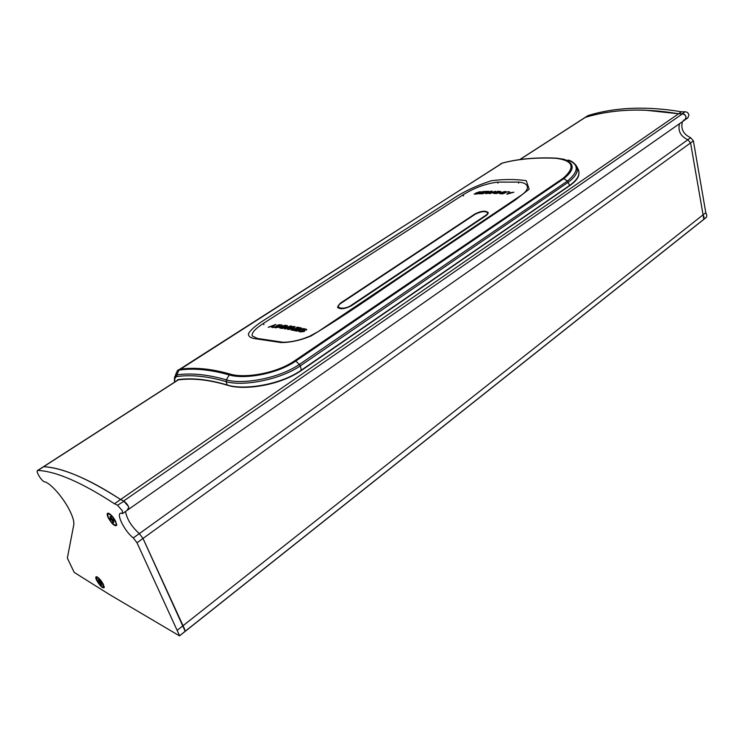 <?xml version="1.0" encoding="UTF-8"?>
<svg xmlns="http://www.w3.org/2000/svg" width="744" height="744" viewBox="0 0 744 744"><rect width="100%" height="100%" fill="white"/><g stroke="black" fill="none" stroke-linecap="round" stroke-linejoin="round"><path stroke-width="1.12" d="M108.075 517.499C111.758 523.869 114.623 526.51 116.65 525.404L115.813 521.656C113.59 517.378 111.181 514.578 108.596 513.248C106.876 512.876 106.699 514.29 108.075 517.499M96.618 580.274C99.947 585.919 102.477 588.374 104.216 587.648L103.435 584.505C101.268 580.525 99.045 577.939 96.757 576.758C95.483 576.516 95.437 577.688 96.618 580.274M682.406 121.672C680.583 128.889 683.336 134.236 690.655 137.714L693.389 140.886L690.572 142.922L687.828 139.742C680.5 136.245 677.747 130.888 679.551 123.671C677.747 130.888 680.5 136.245 687.828 139.742L690.572 142.922L142.997 538.442L139.314 533.615C131.511 526.519 126.917 519.135 125.513 511.491C126.917 519.135 131.511 526.519 139.314 533.615L142.997 538.442L184.493 628.913L185.182 631.265L179.509 635.878L108.922 594.196L74.195 572.396L67.341 558.084L73.786 524.771C74.242 521.972 73.061 517.591 70.243 511.63C64.068 498.461 50.518 482.819 44.482 481.796C41.683 481.387 35.303 470.84 37.637 470.459L37.907 470.431C56.256 471.361 81.775 482.465 114.464 503.744L117.524 505.25L122.332 510.737L122.528 513.574L120.695 513.128C115.943 514.113 124.983 531.774 133.316 537.921L137.008 542.776L179.583 635.711M587.388 115.952L588.262 115.497C615.325 107.183 646.396 105.936 681.467 111.777L678.602 113.758L644.676 110.131C622.979 109.535 603.217 111.935 585.398 117.347L584.524 117.803L585.398 117.347C612.442 109.061 643.514 107.861 678.602 113.758L120.593 499.512C109.61 492.342 99.408 486.371 89.978 481.61C71.35 472.319 55.912 467.362 43.664 466.721L43.152 466.907L43.664 466.721C62.17 467.511 87.811 478.448 120.593 499.512L123.662 500.991L128.461 506.459L128.638 509.305L127.466 508.989M137.008 542.776L142.997 538.442L182.754 625.927L177.137 630.363M706.735 214.97L706.549 217.127L703.843 219.275L703.071 214.83L704.019 217.108L703.843 219.275L185.182 631.265L182.754 625.927L703.071 214.83L690.572 142.922L703.071 214.83L705.786 212.682L706.735 214.97M681.467 111.777L684.982 111.805C686.972 111.777 688.293 112.865 688.935 115.078L687.781 117.905L685.326 119.626M684.982 111.805L682.118 113.795L678.602 113.758L682.118 113.795C684.108 113.758 685.429 114.855 686.07 117.078L684.936 119.905L683.476 120.147M693.389 140.886L705.786 212.682M114.464 503.744L120.593 499.512L123.662 500.991L682.611 113.758C686.117 115.199 686.889 117.245 684.936 119.905L128.861 509.138M117.524 505.25L124.071 501.158C127.717 504.274 129.233 506.99 128.638 509.305L122.751 513.416M257.405 338.436L252.197 335.935C251.463 332.921 255.211 328.736 263.45 323.389L463.233 194.733C474.402 187.814 485.86 183.61 497.606 182.122L518.326 182.094C523.292 182.401 526.25 183.759 527.217 186.14C528.045 188.837 526.092 191.84 521.358 195.161L318.172 331.592L309.644 336.242C300.13 340.241 291.202 342.24 282.85 342.221L257.405 338.436L257.573 338.976M429.074 257.88C392.423 281.892 355.725 308.881 311.011 336C300.427 340.38 290.439 342.556 281.027 342.547L255.183 338.706C250.319 338.009 248.096 336.26 248.524 333.47C250.561 330.15 254.848 326.281 261.377 321.873L452.343 199.215C463.112 191.85 476.179 185.675 491.542 180.699C503.66 179.146 515.22 179.137 526.222 180.653L529.17 189.162L515.192 200.062L429.074 257.88L426.749 258.68M329.555 277.949L401.807 231.551M178.132 379.896L177.63 380.193M178.104 370.001L179.713 369.266C194.342 367.108 211.036 368.68 229.803 373.981C243.688 378.566 276.247 373.832 295.024 360.524L563.245 178.188C575.679 167.251 573.252 160.62 555.963 158.286C535.773 157.365 517.824 158.993 502.116 163.159L500.284 164.099M568.211 182.261L567.43 181.062C579.064 171.334 579.195 164.331 567.83 160.053C571.057 160.555 573.968 162.573 576.563 166.126L576.572 166.126C578.879 170.888 576.116 176.244 568.286 182.206L300.316 365.881L301.376 370.382C280.209 385.522 243.483 390.544 227.738 385.197L227.227 384.983C243.093 390.34 280.144 385.262 301.525 370.028L569.895 185.247C577.79 179.481 580.534 174.096 578.116 169.093L576.646 166.275M174.663 377.338L176.905 374.874C191.366 372.837 207.864 374.502 226.39 379.877L226.464 379.896C242.042 384.639 278.117 378.863 299.33 364.476L295.787 361.035C276.489 374.539 243.344 379.477 229.013 374.874C210.282 369.563 193.617 367.973 179.006 370.112L502.116 163.159M176.458 380.947L177.825 379.626C192.278 377.692 208.748 379.477 227.227 384.983L226.13 381.635C207.688 376.25 191.264 374.558 176.858 376.557C175.166 376.966 174.487 378.78 174.831 381.988M299.33 364.476L300.316 365.881C278.768 380.454 241.995 386.462 226.213 381.653L226.464 379.896M502.498 163.02L502.274 163.085C518.103 158.863 536.136 157.217 556.391 158.137L564.054 159.3C574.852 163.355 574.833 169.762 563.98 178.541L295.787 361.035L295.024 360.524M300.437 365.806L299.432 364.411L567.365 181.108L563.245 178.188M555.963 158.286L563.626 159.188M226.13 381.635L226.39 379.877L229.803 373.981M176.858 376.557L176.905 374.874L178.997 370.112L177.202 371.061L175.817 374.176M177.202 371.061L177.611 370.447M486.353 215.444L488.25 212.589C485.572 210.385 481.098 210.868 474.849 214.03L340.231 303.254L337.534 307.207C340.213 309.588 344.844 309.095 351.428 305.728L486.353 215.444M304.649 330.076L302.185 329.471L304.873 330.68L304.119 331.526L300.213 331.898L298.577 331.312L299.395 330.41L303.013 331.071L300.195 330.076M304.891 329.815L303.106 329.322M303.115 329.341L302.185 329.471M304.882 330.699L304.129 331.545L300.204 331.88M300.213 331.898L298.567 331.294M303.022 331.08L302.538 330.866M302.548 330.885L300.195 330.085L300.976 329.211L303.729 328.56L306.77 329.462L306.128 330.197L306.77 329.462M284.32 328.764L290.439 325.956L291.964 326.197L289.518 328.495L293.638 326.477L295.182 326.756L292.085 330.103L290.904 329.871L293.313 327.351L288.904 329.508L287.435 329.257L290.067 326.802L285.408 328.932L284.32 328.783L285.417 328.95L290.021 326.839M291.974 326.216L289.574 328.467M295.191 326.765L292.085 330.103M292.094 330.122L290.904 329.89M293.276 327.388L288.904 329.508M288.914 329.527L287.435 329.276M281.046 326.597L285.101 325.249L287.621 325.77L286.012 327.211L282.162 328.457L279.595 327.937L281.046 326.597M287.63 325.779L286.022 327.221L282.153 328.439M282.162 328.457L281.353 328.355M281.362 328.374L279.586 327.918M285.798 326.328L284.255 326.039L281.399 327.304M285.082 326.932L285.789 326.309L284.255 326.021L281.381 327.369L282.98 327.658L285.082 326.932M292.606 330.206L296.903 331.127L301.543 328.03L296.903 331.127L292.606 330.206L293.648 329.518L296.763 330.169L297.535 329.657L294.624 329.053L295.526 328.457L298.437 329.053L299.339 328.457L296.224 327.816L297.256 327.137L301.543 328.03M297.516 329.666L294.624 329.053M299.321 328.467L296.224 327.816M280.107 325.826L277.875 325.593L280.237 326.263L279.465 327.034L275.819 327.76L274.378 327.49L275.215 326.663L278.488 326.783L275.987 326.309L276.796 325.528L279.4 324.691L282.116 325.063L281.455 325.751L282.116 325.082M279.995 325.481L279.484 325.416M279.493 325.435L278.749 325.37M278.749 325.388L277.689 325.816M280.246 326.272L279.465 327.053L275.81 327.741M275.819 327.76L274.378 327.49M278.07 326.69L276.675 326.532M276.684 326.551L275.987 326.309M271.858 327.453L273.188 327.546L274.229 325.472L275.819 324.421L274.22 325.454L273.178 327.527L271.848 327.444L272.564 326.142L268.259 327.267L275.819 324.421M272.546 326.16L268.259 327.286M506.766 194.231L509.24 193.524L506.766 194.212L507.994 193.393L507.975 191.692L509.547 191.812L509.51 192.891L513.871 192.203L509.24 193.505M513.871 192.203L509.24 193.524M509.556 191.831L509.51 192.891M501.224 193.031L503.772 193.17L500.814 192.622L504.925 191.496L506.72 191.775L506.18 192.37L502.581 192.11L505.548 192.696L502.563 193.886L499.364 193.561L501.065 193.18M503.883 193.022L500.814 192.64M506.72 191.775L506.171 192.352M506.18 192.37L504.999 192.296M504.813 192.073L504.218 192.017M504.227 192.036L502.581 192.11M505.548 192.696L502.553 193.868M502.563 193.886L499.364 193.561M493.253 193.319L496.146 193.589L499.829 192.473L496.136 193.58L493.253 193.3L497.848 191.236L500.814 191.534L499.987 192.343M495.448 192.445L497.318 191.812L495.039 192.761M498.536 191.84L497.318 191.812L498.536 191.859M495.448 192.436L494.955 192.863L496.694 192.994L499.14 191.952M500.824 191.543L499.987 192.361M495.504 191.208L490.389 193.496L488.789 193.505L490.417 191.878L487.05 193.524L485.469 193.561L487.432 191.32L488.631 191.273L487.097 192.984L490.677 191.227L492.203 191.199L490.463 192.938L495.504 191.199L490.389 193.496M490.398 193.514L488.789 193.505M490.38 191.915L487.06 193.542L485.479 193.58M487.125 192.966L488.631 191.273M492.212 191.217L490.501 192.928M484.642 192.677L481.759 192.826M479.155 193.858L483.386 193.645L484.167 193.124L479.155 193.849L482.661 191.561L486.901 191.357M485.33 192.231L482.475 192.38M486.12 191.85L483.033 191.999L486.13 191.859M481.08 193.273L484.167 193.124M484.651 192.696L481.768 192.835M475.89 193.459L478.243 193.273L475.556 193.208L479.48 191.803L481.117 191.794L480.559 192.343L477.248 192.575L479.936 192.668L477.044 193.97L474.114 194.128L475.723 193.607M478.364 193.142L477.843 193.124M477.853 193.142L475.556 193.208M481.126 191.812L479.471 192.426M479.592 192.287L478.773 192.296M478.783 192.315L477.89 192.389M477.899 192.408L477.248 192.575M479.936 192.677L479.396 193.17M479.396 193.189L477.044 193.97M477.044 193.989L474.114 194.119M486.697 212.012L487.869 212.989L487.255 214.746M339.906 308.611L338.102 307.309L338.622 305.459M340.808 303.357C333.396 307.96 343.877 310.332 350.833 305.579L485.739 215.351C491.858 211.333 481.061 210.068 475.444 214.086L340.65 303.468M115.915 524.929L116.696 524.381M108.791 518.224C111.34 522.632 113.618 524.929 115.627 525.125C116.417 524.706 116.241 523.302 115.097 520.921C112.539 516.503 110.261 514.188 108.252 513.992C107.452 514.42 107.629 515.834 108.791 518.224M111.423 517.917L110.912 518.215L110 516.41L110.847 516.773L112.232 519.126L113.283 519.572L112.093 520.549L113.004 522.353L113.367 521.767M113.572 520.14L112.939 520.921L113.851 522.716L113.004 522.353M113.283 519.572L114.018 521.033L112.976 520.586M111.535 518.122L109.842 518.103L110.586 519.563L112.056 518.903M112.688 519.321L111.619 520.01L110.586 519.563M111.619 520.01L112.093 520.549M108.252 513.992L108.764 513.63M103.593 587.165L104.225 586.718M97.25 580.952C99.622 584.951 101.668 587.072 103.397 587.314L102.793 583.826C100.412 579.818 98.357 577.688 96.636 577.446L97.25 580.952M99.51 580.915L99.101 581.176L98.282 579.595L99.026 579.985L101.193 582.533L101.854 583.808L100.942 583.333L101.416 582.961M101.054 582.459L100.17 583.212L100.989 584.775L101.286 584.3M100.942 583.333L101.733 585.165L100.989 584.775M99.603 581.083L98.171 580.962L98.831 582.236L99.994 581.715M100.533 582.189L99.752 582.71L98.831 582.236M99.752 582.71L100.17 583.212M96.636 577.446L97.157 577.074M178.318 379.877L37.907 470.431M690.655 137.714L133.316 537.921M588.262 115.497L519.917 159.569M569.699 185.609L567.43 181.062M497.606 182.122L497.913 183.182M463.233 194.733L463.512 195.979M263.45 323.389L263.897 324.719M518.326 182.094L518.633 183.163M502.516 163.02L177.342 370.772M179.006 370.112L179.713 369.266M178.374 379.84L177.825 379.626M116.734 524.883L116.65 525.404M178.095 379.886L37.637 470.459M185.107 631.424L179.555 635.841M587.853 115.655L519.703 159.607M706.354 217.35L703.768 219.406M703.657 219.508L185.154 631.405M309.644 336.242L311.011 336M282.85 342.221L281.027 342.547M301.543 370.373L569.811 185.591M174.57 382.156C174.31 378.715 174.459 376.762 175.035 376.315L177.295 370.856M578.116 169.093C578.786 172.115 581.743 177.165 569.848 185.572M301.506 370.391C279.093 386.071 243.046 390.47 227.487 385.252M227.422 385.234C209.018 379.756 192.631 377.971 178.281 379.886M488.101 213.705L487.869 212.989C487.497 212.747 487.013 208.99 475.351 214.105L340.715 303.366C338.325 305.235 337.451 306.556 338.102 307.309L338.306 308.072"/></g></svg>
